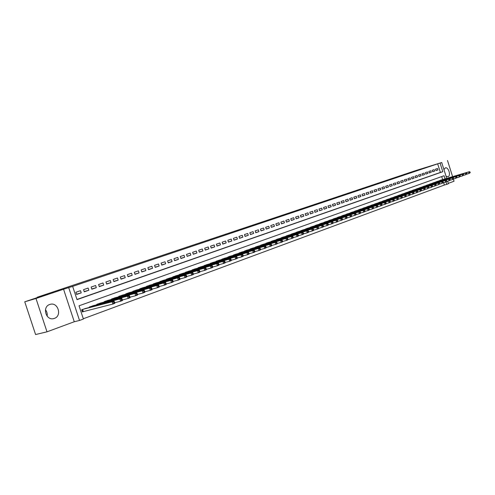 <?xml version="1.0" encoding="UTF-8"?>
<svg xmlns="http://www.w3.org/2000/svg" width="495" height="495" viewBox="0 0 495 495"><rect width="100%" height="100%" fill="white"/><g stroke="black" fill="none" stroke-linecap="round" stroke-linejoin="round"><path stroke-width="0.74" d="M267.331 220.467L276.148 217.769L267.331 220.467M271.718 219.118L271.05 219.335L271.718 219.118M446.026 176.195L448.031 176.709C451.242 175.793 448.458 166.728 445.321 167.879L443.941 169.587M49.772 304.468C41.797 306.82 46.029 321.125 53.936 318.532L54.37 318.396C62.296 315.915 57.983 301.764 50.094 304.369L49.772 304.468M291.803 212.355L282.837 215.269L291.79 212.343M76.96 299.463L440.389 172.433L437.667 163.826L441.713 162.527L446.713 178.379M24.75 301.808L35.98 298.485L47 331.829L35.584 334.533L24.75 301.808L47.823 294.073L37.243 297.223L415.447 170.664L441.713 162.527M47 331.829L74.275 321.738L63.564 289.228L35.98 298.485M63.564 289.228L72.654 286.376L77.016 299.624L442.796 171.703L440.074 163.078M437.667 163.826L72.654 286.376M274.874 217.949L283.412 215.337L274.898 218.029M290.744 212.875L275.703 217.67L290.738 212.825M448.284 183.36L454.045 181.232L453.408 179.209M452.603 176.647L447.492 160.467M80.506 290.683L75.883 292.267L76.607 294.457L81.223 292.867L80.506 290.683M88.116 288.078L83.562 289.637L84.274 291.815L88.828 290.243L88.116 288.078M95.609 285.51L91.123 287.05L91.835 289.21L96.321 287.663L95.609 285.51M103.003 282.985L98.579 284.495L99.285 286.642L103.703 285.12L103.003 282.985M110.286 280.492L105.93 281.983L106.629 284.111L110.985 282.608L110.286 280.492M117.47 278.029L113.169 279.502L113.862 281.618L118.157 280.139L117.47 278.029M124.548 275.61L120.31 277.058L120.997 279.161L125.229 277.701L124.548 275.61M131.528 273.221L127.351 274.651L128.032 276.736L132.208 275.294L131.528 273.221M138.408 270.864L134.293 272.275L134.968 274.348L139.083 272.924L138.408 270.864M145.196 268.544L141.137 269.93L141.805 271.99L145.864 270.592L145.196 268.544M151.891 266.248L147.881 267.622L148.55 269.664L152.553 268.284L151.891 266.248M158.493 263.99L154.539 265.345L155.201 267.374L159.149 266.013L158.493 263.99M165.002 261.762L161.104 263.099L161.766 265.11L165.658 263.767L165.002 261.762M171.425 259.566L167.582 260.877L168.238 262.882L172.074 261.558L171.425 259.566M177.767 257.394L173.974 258.693L174.617 260.679L178.41 259.374L177.767 257.394M184.022 255.253L180.279 256.534L180.922 258.508L184.66 257.221L184.022 255.253M190.191 253.143L186.497 254.405L187.135 256.367L190.829 255.092L190.191 253.143M196.28 251.058L192.635 252.302L193.273 254.251L196.911 253.001L196.28 251.058M202.294 248.997L198.693 250.229L199.324 252.165L202.919 250.928L202.294 248.997M208.228 246.968L204.676 248.181L205.301 250.105L208.847 248.886L208.228 246.968M214.081 244.963L210.579 246.163L211.198 248.075L214.7 246.869L214.081 244.963M219.867 242.983L216.402 244.171L217.02 246.071L220.479 244.876L219.867 242.983M225.572 241.034L222.156 242.197L222.769 244.091L226.184 242.909L225.572 241.034M231.208 239.104L227.836 240.254L228.442 242.129L231.815 240.972L231.208 239.104M236.777 237.198L233.442 238.336L234.048 240.199L237.377 239.054L236.777 237.198M242.272 235.317L238.98 236.443L239.58 238.293L242.866 237.161L242.272 235.317M247.698 233.461L244.45 234.568L245.044 236.412L248.292 235.292L247.698 233.461M253.063 231.623L249.851 232.724L250.439 234.55L253.65 233.448L253.063 231.623M258.353 229.81L255.185 230.893L255.773 232.712L258.941 231.623L258.353 229.81M263.588 228.022L260.457 229.092L261.038 230.899L264.169 229.822L263.588 228.022M268.754 226.252L265.66 227.31L266.242 229.105L269.329 228.04L268.754 226.252M273.859 224.501L270.802 225.553L271.378 227.335L274.434 226.283L273.859 224.501M278.902 222.775L275.882 223.808L276.458 225.584L279.471 224.544L278.902 222.775M283.889 221.073L280.906 222.094L281.476 223.858L284.452 222.83L283.889 221.073M288.814 219.384L285.869 220.393L286.432 222.15L289.377 221.135L288.814 219.384M293.683 217.72L290.769 218.716L291.326 220.461L294.24 219.458L293.683 217.72M298.491 216.074L295.614 217.058L296.171 218.79L299.048 217.8L298.491 216.074M303.249 214.446L300.403 215.418L300.954 217.144L303.8 216.16L303.249 214.446M307.952 212.838L305.137 213.797L305.687 215.511L308.496 214.545L307.952 212.838M312.593 211.247L309.814 212.2L310.359 213.902L313.137 212.943L312.593 211.247M317.19 209.676L314.436 210.616L314.981 212.312L317.728 211.365L317.19 209.676M321.731 208.117L319.009 209.051L319.553 210.734L322.27 209.8L321.731 208.117M326.217 206.582L323.532 207.504L324.07 209.181L326.756 208.253L326.217 206.582M330.66 205.06L327.999 205.976L328.538 207.64L331.192 206.724L330.66 205.06M335.053 203.563L332.423 204.46L332.949 206.118L335.579 205.215L335.053 203.563M339.391 202.071L336.792 202.962L337.318 204.614L339.917 203.717L339.391 202.071M343.685 200.605L341.117 201.484L341.637 203.123L344.204 202.238L343.685 200.605M347.929 199.151L345.392 200.023L345.912 201.651L348.449 200.778L347.929 199.151M352.131 197.715L349.618 198.575L350.138 200.197L352.65 199.33L352.131 197.715M356.289 196.292L353.801 197.14L354.315 198.755L356.802 197.901L356.289 196.292M360.397 194.888L357.935 195.729L358.448 197.332L360.904 196.484L360.397 194.888M364.462 193.496L362.031 194.325L362.538 195.921L364.97 195.086L364.462 193.496M368.484 192.116L366.077 192.939L366.585 194.529L368.992 193.7L368.484 192.116M372.463 190.754L370.081 191.571L370.582 193.149L372.964 192.326L372.463 190.754M376.404 189.406L374.047 190.216L374.542 191.782L376.899 190.971L376.404 189.406M380.296 188.075L377.963 188.873L378.465 190.433L380.791 189.628L380.296 188.075M384.157 186.751L381.843 187.543L382.338 189.096L384.646 188.304L384.157 186.751M387.969 185.446L385.685 186.231L386.174 187.778L388.457 186.986L387.969 185.446M391.743 184.152L389.485 184.932L389.973 186.467L392.232 185.687L391.743 184.152M395.48 182.878L393.247 183.645L393.729 185.173L395.969 184.4L395.48 182.878M399.18 181.609L396.965 182.37L397.448 183.893L399.663 183.125L399.18 181.609M402.843 180.359L400.653 181.108L401.129 182.624L403.32 181.869L402.843 180.359M406.469 179.116L404.297 179.858L404.774 181.368L406.946 180.619L406.469 179.116M410.052 177.891L407.905 178.627L408.381 180.124L410.528 179.382L410.052 177.891M413.603 176.672L411.481 177.402L411.951 178.893L414.08 178.163L413.603 176.672M417.124 175.471L415.014 176.189L415.484 177.674L417.588 176.95L417.124 175.471M420.601 174.277L418.516 174.989L418.987 176.468L421.072 175.75L420.601 174.277M424.048 173.101L421.988 173.807L422.452 175.273L424.512 174.562L424.048 173.101M427.463 171.932L425.422 172.631L425.879 174.092L427.921 173.386L427.463 171.932M430.842 170.775L428.818 171.468L429.276 172.922L431.3 172.223L430.842 170.775M434.189 169.63L432.185 170.317L432.642 171.765L434.647 171.072L434.189 169.63M435.971 170.614L437.957 169.934L437.5 168.492L435.52 169.172L435.971 170.614M83.315 318.755L444.368 185.043L443.619 182.655M442.648 179.58L441.695 176.573M86.285 308.261L81.65 309.79L82.374 311.98L83.717 311.491M89.416 307.451L89.279 307.036L93.846 305.526M96.933 304.722L96.803 304.32L101.302 302.829M104.34 302.037L104.21 301.647L108.646 300.174M111.641 299.388L111.517 299.011L115.886 297.557M118.837 296.783L118.713 296.406L123.02 294.977M125.928 294.209L125.81 293.844L130.055 292.434M132.92 291.673L132.809 291.32L136.991 289.928M139.819 289.173L139.701 288.833L143.828 287.453M146.619 286.71L146.508 286.376L150.573 285.015M153.32 284.279L153.215 283.951L157.231 282.614M159.935 281.884L159.829 281.562L163.789 280.238M166.462 279.52L166.357 279.205L170.261 277.899M172.897 277.188L172.798 276.878L176.647 275.591M179.246 274.886L179.147 274.589L182.946 273.314M185.507 272.621L185.415 272.324L189.164 271.068M191.689 270.381L195.296 268.853M197.79 268.172L201.347 266.663M203.81 265.988L207.325 264.503M209.756 263.835L213.221 262.375M215.622 261.713L219.044 260.271M221.407 259.615L224.792 258.192M227.125 257.548L230.466 256.144M232.768 255.507L236.065 254.121M238.343 253.483L241.597 252.116M243.843 251.491L247.061 250.142M249.282 249.523L252.456 248.193M254.647 247.58L257.784 246.269M259.949 245.662L263.049 244.369M265.184 243.769L268.247 242.488M270.357 241.894L273.382 240.632M275.474 240.044L278.462 238.8M280.523 238.219L283.474 236.987M285.51 236.412L288.43 235.193M290.441 234.63L293.325 233.43M295.311 232.867L298.163 231.679M300.131 231.122L302.946 229.952M304.889 229.402L307.673 228.245M309.592 227.694L312.345 226.555M314.245 226.017L316.967 224.885M318.842 224.353L321.533 223.233M323.384 222.707L326.044 221.605M327.876 221.079L330.512 219.99M332.318 219.471L334.923 218.394M336.711 217.887L339.292 216.822M341.061 216.309L343.604 215.263M345.355 214.756L347.874 213.716M349.606 213.221L352.094 212.194M353.807 211.699L356.27 210.684M357.965 210.196L360.403 209.193M362.074 208.711L364.487 207.714M366.145 207.238L368.528 206.254M370.167 205.784L372.525 204.812M374.146 204.342L376.485 203.383M378.087 202.919L380.401 201.966M381.985 201.508L384.275 200.568M385.84 200.11L388.105 199.182M389.658 198.73L391.898 197.814M393.432 197.363L395.654 196.459M397.176 196.014L399.366 195.117M400.876 194.677L403.048 193.786M404.533 193.353L406.686 192.468M408.158 192.041L410.287 191.169M411.747 190.742L413.857 189.882M415.299 189.461L417.384 188.607M418.813 188.187L420.88 187.345M422.297 186.931L424.345 186.095M425.743 185.681L427.767 184.852M429.128 184.319L431.164 183.626M432.506 183.101L434.523 182.414M435.848 181.894L437.846 181.213M439.195 180.817L441.144 180.025M37.243 297.223L37.366 297.582M447.616 181.232L448.408 183.744L446.787 184.344L446.026 181.931M444.368 185.043L446.787 184.344M445.061 178.868L444.065 175.731L79.045 305.799L83.401 319.028L79.522 320.463L68.731 287.694M74.275 321.738L79.522 320.463M440.389 172.433L442.796 171.703M81.223 292.867L76.521 294.203M88.828 290.243L84.193 291.561M96.321 287.663L91.754 288.969M103.703 285.12L99.21 286.407M110.985 282.608L106.555 283.882M118.157 280.139L113.788 281.389M125.229 277.701L120.928 278.939M132.208 275.294L127.964 276.519M139.083 272.924L134.9 274.137M145.864 270.592L141.737 271.786M152.553 268.284L148.488 269.466M159.149 266.013L155.139 267.176M165.658 263.767L161.698 264.918M172.074 261.558L168.176 262.697M178.41 259.374L174.562 260.5M184.66 257.221L180.861 258.328M190.829 255.092L187.079 256.193M196.911 253.001L193.217 254.083M202.919 250.928L199.268 251.998M208.847 248.886L205.246 249.944M214.7 246.869L211.148 247.915M220.479 244.876L216.971 245.91M226.184 242.909L222.719 243.93M231.815 240.972L228.393 241.981M237.377 239.054L233.999 240.05M242.866 237.161L239.531 238.151M248.292 235.292L245 236.27M253.65 233.448L250.396 234.413M258.941 231.623L255.729 232.576M264.169 229.822L260.995 230.763M269.329 228.04L266.199 228.975M274.434 226.283L271.334 227.205M279.471 224.544L276.414 225.46M284.452 222.83L281.432 223.734M289.377 221.135L286.388 222.026M294.24 219.458L291.289 220.337M299.048 217.8L296.134 218.672M303.8 216.16L300.917 217.027M308.496 214.545L305.65 215.399M313.137 212.943L310.322 213.791M317.728 211.365L314.944 212.2M322.27 209.8L319.516 210.623M326.756 208.253L324.033 209.069M331.192 206.724L328.501 207.535M335.579 205.215L332.918 206.013M339.917 203.717L337.287 204.509M344.204 202.238L341.606 203.024M348.449 200.778L345.881 201.552M352.65 199.33L350.101 200.098M356.802 197.901L354.284 198.656M360.904 196.484L358.417 197.233M364.97 195.086L362.507 195.828M368.992 193.7L366.554 194.436M372.964 192.326L370.557 193.056M376.899 190.971L374.517 191.695M380.791 189.628L378.434 190.346M384.646 188.304L382.313 189.01M388.457 186.986L386.15 187.692M392.232 185.687L389.949 186.38M395.969 184.4L393.704 185.087M399.663 183.125L397.423 183.806M403.32 181.869L401.105 182.537M406.946 180.619L404.749 181.288M410.528 179.382L408.356 180.044M414.08 178.163L411.927 178.813M417.588 176.95L415.46 177.6M421.072 175.75L418.962 176.393M424.512 174.562L422.427 175.199M427.921 173.386L425.861 174.017M431.3 172.223L429.258 172.848M434.647 171.072L432.618 171.691M437.957 169.934L435.953 170.546M45.46 309.777C46.963 311.658 47.52 313.793 47.13 316.181M269.459 219.768L278.92 216.816L269.447 219.78M280.368 216.148L277.349 217.132L280.368 216.148M114.692 302.705L114.395 301.795L113.615 302.074L113.918 302.99L114.692 302.705L114.821 303.348L112.879 304.06L112.13 301.777L114.073 301.071L84.911 308.614M82.337 311.881L112.879 304.06L113.918 302.99M82.993 309.307L112.13 301.777L113.615 302.074M114.073 301.071L114.395 301.795M122.389 299.89L122.092 298.98L121.325 299.265L121.622 300.168L122.389 299.89L122.5 300.533L120.594 301.232L119.852 298.968L121.764 298.268L92.491 305.879M114.698 302.742L120.594 301.232L121.622 300.168M90.604 306.56L119.852 298.968L121.325 299.265M121.764 298.268L122.092 298.98M129.968 297.118L129.671 296.214L128.923 296.493L129.214 297.39L129.968 297.118L130.067 297.761L128.186 298.448L127.45 296.202L129.337 295.515L99.965 303.181M122.395 299.939L128.186 298.448L129.214 297.39M98.109 303.85L127.45 296.202L128.923 296.493M129.337 295.515L129.671 296.214M137.437 294.383L137.14 293.492L136.403 293.764L136.694 294.655L137.437 294.383L137.523 295.026L135.673 295.707L134.937 293.473L136.793 292.799L107.328 300.521M129.981 297.179L135.673 295.707L136.694 294.655M105.497 301.183L134.937 293.473L136.403 293.764M136.793 292.799L137.14 293.492M144.787 291.691L144.497 290.806L143.767 291.072L144.057 291.957L144.787 291.691L144.862 292.335L143.043 293.003L142.312 290.788L144.144 290.126L114.586 297.897M137.443 294.457L143.043 293.003L144.057 291.957M112.78 298.553L142.312 290.788L143.767 291.072M144.144 290.126L144.497 290.806M152.033 289.043L151.742 288.164L151.025 288.424L151.315 289.303L152.033 289.043L152.095 289.686L150.301 290.342L149.583 288.146L151.377 287.49L121.739 295.317M144.8 291.778L150.301 290.342L151.315 289.303M119.963 295.961L149.583 288.146L151.025 288.424M151.377 287.49L151.742 288.164M159.167 286.432L158.883 285.559L158.177 285.819L158.462 286.692L159.167 286.432L159.223 287.069L157.453 287.719L156.736 285.535L158.511 284.891L128.793 292.768M152.039 289.136L157.453 287.719L158.462 286.692M127.042 293.399L156.736 285.535L158.177 285.819M158.511 284.891L158.883 285.559M166.202 283.858L165.918 282.992L165.219 283.245L165.503 284.111L166.202 283.858L166.246 284.495L164.501 285.139L163.789 282.973L165.54 282.336L135.748 290.256M159.18 286.537L164.501 285.139L165.503 284.111M134.021 290.881L163.789 282.973L165.219 283.245M165.54 282.336L165.918 282.992M173.132 281.321L172.848 280.461L172.161 280.714L172.446 281.575L173.132 281.321L173.163 281.958L171.443 282.589L170.744 280.442L172.464 279.811L142.609 287.781M166.209 283.969L171.443 282.589L172.446 281.575M140.902 288.399L170.744 280.442L172.161 280.714M172.464 279.811L172.848 280.461M179.963 278.821L179.685 277.967L179.004 278.215L179.283 279.069L179.963 278.821L179.982 279.458L178.287 280.083L177.594 277.949L179.289 277.33L149.366 285.337M173.139 281.445L178.287 280.083L179.283 279.069M147.689 285.949L177.594 277.949L179.004 278.215M179.289 277.33L179.685 277.967M186.695 276.358L186.417 275.511L185.749 275.758L186.021 276.606L186.695 276.358L186.702 276.996L185.031 277.608L184.344 275.486L186.015 274.88L156.036 282.93M179.963 278.957L185.031 277.608L186.021 276.606M154.378 283.53L184.344 275.486L185.749 275.758M186.015 274.88L186.417 275.511M193.328 273.933L193.056 273.091L192.394 273.327L192.666 274.174L193.328 273.933L193.328 274.57L191.683 275.171L190.996 273.067L192.648 272.467L162.614 280.554M186.695 276.501L191.683 275.171L192.666 274.174M160.98 281.148L190.996 273.067L192.394 273.327M192.648 272.467L193.056 273.091M199.869 271.538L199.596 270.703L198.947 270.938L199.219 271.774L199.869 271.538L199.862 272.176L198.241 272.77L197.561 270.678L199.182 270.084L169.104 278.215M193.328 274.082L198.241 272.77L199.219 271.774M167.489 278.796L197.561 270.678L198.947 270.938M199.182 270.084L199.596 270.703M206.322 269.175L206.05 268.346L205.406 268.581L205.679 269.41L206.322 269.175L206.304 269.812L204.701 270.4L204.027 268.321L205.629 267.739L175.508 275.901M199.869 271.693L204.701 270.4L205.679 269.41M173.912 276.476L204.027 268.321L205.406 268.581M205.629 267.739L206.05 268.346M212.683 266.848L212.411 266.025L211.78 266.254L212.046 267.083L212.683 266.848L212.652 267.486L211.074 268.061L210.406 266.001L211.984 265.425L181.82 273.624M206.316 269.342L211.074 268.061L212.046 267.083M180.248 274.187L210.406 266.001L211.78 266.254M211.984 265.425L212.411 266.025M218.951 264.553L218.685 263.736L218.06 263.965L218.326 264.782L218.951 264.553L218.92 265.19L217.361 265.759L216.699 263.711L218.258 263.142L188.051 271.371M212.671 267.022L217.361 265.759L218.326 264.782M186.504 271.928L216.699 263.711L218.06 263.965M218.258 263.142L218.685 263.736M225.138 262.294L224.872 261.478L224.26 261.7L224.52 262.517L225.138 262.294L225.095 262.925L223.561 263.488L222.899 261.453L224.439 260.89L194.201 269.15M218.945 264.732L223.561 263.488L224.52 262.517M192.673 269.701L222.899 261.453L224.26 261.7M224.439 260.89L224.872 261.478M231.239 260.061L230.979 259.25L230.373 259.473L230.633 260.283L231.239 260.061L231.19 260.692L229.674 261.242L229.018 259.225L230.534 258.668L200.271 266.96M225.126 262.474L229.674 261.242L230.633 260.283M198.761 267.504L229.018 259.225L230.373 259.473M230.534 258.668L230.979 259.25M237.254 257.858L237 257.053L236.4 257.27L236.66 258.074L237.254 257.858L237.198 258.483L235.7 259.034L235.051 257.029L236.548 256.484L206.26 264.8M231.221 260.252L235.7 259.034L236.66 258.074M204.769 265.339L235.051 257.029L236.4 257.27M236.548 256.484L237 257.053M243.194 255.686L242.934 254.888L242.346 255.104L242.606 255.903L243.194 255.686L243.125 256.311L241.653 256.856L241.009 254.857L242.482 254.319L212.169 262.666M237.235 258.056L241.653 256.856L242.606 255.903M210.697 263.192L241.009 254.857L242.346 255.104M242.482 254.319L242.934 254.888M249.053 253.539L248.793 252.747L248.212 252.964L248.471 253.756L249.053 253.539L248.979 254.17L247.525 254.702L246.881 252.722L248.335 252.19L218.004 260.556M243.175 255.89L247.525 254.702L248.471 253.756M216.55 261.082L246.881 252.722L248.212 252.964M248.335 252.19L248.793 252.747M254.832 251.429L254.579 250.637L254.003 250.847L254.257 251.639L254.832 251.429L254.752 252.054L253.316 252.58L252.679 250.612L254.114 250.086L223.765 258.477M249.028 253.749L253.316 252.58L254.257 251.639M222.329 258.996L252.679 250.612L254.003 250.847M254.114 250.086L254.579 250.637M260.537 249.338L260.283 248.558L259.714 248.762L259.968 249.548L260.537 249.338L260.444 249.963L259.027 250.482L258.396 248.527L259.813 248.014L229.451 256.422M254.801 251.639L259.027 250.482L259.968 249.548M228.034 256.936L258.396 248.527L259.714 248.762M259.813 248.014L260.283 248.558M266.162 247.277L265.914 246.504L265.351 246.708L265.605 247.488L266.162 247.277L266.069 247.902L264.67 248.416L264.039 246.473L265.444 245.965L235.069 254.393M260.5 249.56L264.67 248.416L265.605 247.488M233.671 254.9L264.039 246.473L265.351 246.708M265.444 245.965L265.914 246.504M271.718 245.248L271.47 244.474L270.913 244.679L271.167 245.452L271.718 245.248L271.613 245.867L270.233 246.374L269.614 244.443L270.994 243.942L240.613 252.394M266.131 247.506L270.233 246.374L271.167 245.452M239.233 252.889L269.614 244.443L270.913 244.679M270.994 243.942L271.47 244.474M277.2 243.243L276.953 242.476L276.408 242.674L276.656 243.441L277.2 243.243L277.089 243.862L275.727 244.363L275.109 242.445L276.476 241.944L246.089 250.414M271.681 245.477L275.727 244.363L276.656 243.441M244.722 250.909L275.109 242.445L276.408 242.674M276.476 241.944L276.953 242.476M282.614 241.263L282.367 240.502L281.828 240.694L282.076 241.455L282.614 241.263L282.497 241.882L281.154 242.371L280.541 240.465L281.884 239.976L251.491 248.465M277.157 243.478L281.154 242.371L282.076 241.455M250.148 248.948L280.541 240.465L281.828 240.694M281.884 239.976L282.367 240.502M287.954 239.308L287.713 238.547L287.18 238.745L287.422 239.5L287.954 239.308L287.836 239.92L286.506 240.409L285.9 238.516L287.224 238.033L256.837 246.535M282.571 241.498L286.506 240.409L287.422 239.5M255.507 247.017L285.9 238.516L287.18 238.745M287.224 238.033L287.713 238.547M293.232 237.377L292.99 236.622L292.465 236.814L292.706 237.569L293.232 237.377L293.102 237.99L291.79 238.472L291.19 236.591L292.502 236.115L262.109 244.629M287.911 239.549L291.79 238.472L292.706 237.569M260.797 245.105L291.19 236.591L292.465 236.814M292.502 236.115L292.99 236.622M298.442 235.472L298.2 234.723L297.681 234.908L297.922 235.657L298.442 235.472L298.306 236.084L297.012 236.56L296.412 234.686L297.705 234.215L267.319 242.748M293.182 237.625L297.012 236.56L297.922 235.657M266.025 243.218L296.412 234.686L297.681 234.908M297.705 234.215L298.2 234.723M303.584 233.584L303.342 232.842L302.835 233.034L303.07 233.776L303.584 233.584L303.441 234.197L302.167 234.667L301.566 232.811L302.847 232.347L272.467 240.892M298.386 235.725L302.167 234.667L303.07 233.776M271.186 241.35L301.566 232.811L302.835 233.034M302.847 232.347L303.342 232.842M308.663 231.728L308.428 230.992L307.921 231.177L308.156 231.914L308.663 231.728L308.515 232.341L307.253 232.805L306.665 230.955L307.927 230.497L277.559 239.054M303.522 233.844L307.253 232.805L308.156 231.914M276.29 239.512L306.665 230.955L307.921 231.177M307.927 230.497L308.428 230.992M313.675 229.89L313.44 229.16L312.945 229.34L313.18 230.076L313.675 229.89L313.527 230.503L312.283 230.961L311.695 229.123L312.939 228.671L282.583 237.241M308.602 231.988L312.283 230.961L313.18 230.076M281.333 237.693L311.695 229.123L312.945 229.34M312.939 228.671L313.44 229.16M318.632 228.077L318.396 227.353L317.908 227.533L318.143 228.263L318.632 228.077L318.477 228.69L317.246 229.142L316.658 227.316L317.895 226.865L287.546 235.447M313.613 230.156L317.246 229.142L318.143 228.263M286.308 235.892L316.658 227.316L317.908 227.533M317.895 226.865L318.396 227.353M323.526 226.289L323.297 225.565L322.808 225.745L323.037 226.469L323.526 226.289L323.365 226.896L322.146 227.341L321.571 225.528L322.783 225.089L292.452 233.671M318.563 228.35L322.146 227.341L323.037 226.469M291.233 234.116L321.571 225.528L322.808 225.745M322.783 225.089L323.297 225.565M328.358 224.52L328.129 223.802L327.647 223.975L327.882 224.699L328.358 224.52L328.197 225.126L326.991 225.565L326.415 223.765L327.616 223.325L297.303 231.92M323.452 226.562L326.991 225.565L327.882 224.699M296.097 232.359L326.415 223.765L327.647 223.975M327.616 223.325L328.129 223.802M333.135 222.775L332.906 222.057L332.43 222.23L332.659 222.948L333.135 222.775L332.968 223.375L331.78 223.814L331.204 222.02L332.393 221.587L302.099 230.194M328.284 224.798L331.78 223.814L332.659 222.948M300.904 230.621L331.204 222.02L332.43 222.23M332.393 221.587L332.906 222.057M337.856 221.048L337.627 220.337L337.157 220.504L337.386 221.222L337.856 221.048L337.677 221.649L336.507 222.082L335.938 220.3L337.107 219.873L306.832 228.48M333.055 223.053L336.507 222.082L337.386 221.222M305.656 228.907L335.938 220.3L337.157 220.504M337.107 219.873L337.627 220.337M342.515 219.341L342.293 218.635L341.828 218.802L342.051 219.508L342.515 219.341L342.336 219.941L341.179 220.368L340.61 218.598L341.773 218.177L311.516 226.79M337.769 221.327L341.179 220.368L342.051 219.508M310.346 227.211L340.61 218.598L341.828 218.802M341.773 218.177L342.293 218.635M347.125 217.658L346.896 216.952L346.438 217.119L346.667 217.825L347.125 217.658L346.939 218.252L345.795 218.672L345.232 216.915L346.376 216.501L316.144 225.12M342.429 219.625L345.795 218.672L346.667 217.825M314.993 225.534L345.232 216.915L346.438 217.119M346.376 216.501L346.896 216.952M351.673 215.987L351.45 215.288L350.998 215.455L351.221 216.154L351.673 215.987L351.487 216.587L350.355 217.002L349.798 215.251L350.93 214.842L320.717 223.468M347.032 217.942L350.355 217.002L351.221 216.154M319.578 223.876L349.798 215.251L350.998 215.455M350.93 214.842L351.45 215.288M356.171 214.341L355.954 213.648L355.503 213.809L355.726 214.508L356.171 214.341L355.979 214.941L354.859 215.35L354.309 213.611L355.429 213.203L325.246 221.834M351.58 216.278L354.859 215.35L355.726 214.508M324.12 222.243L354.309 213.611L355.503 213.809M355.429 213.203L355.954 213.648M360.62 212.714L360.397 212.027L359.958 212.188L360.174 212.881L360.62 212.714L360.422 213.314L359.314 213.716L358.764 211.99L359.871 211.588L329.713 220.219M356.078 214.638L359.314 213.716L360.174 212.881M328.6 220.621L358.764 211.99L359.958 212.188M359.871 211.588L360.397 212.027M365.013 211.111L364.796 210.424L364.357 210.579L364.58 211.266L365.013 211.111L364.815 211.699L363.72 212.101L363.169 210.381L364.264 209.985L334.137 218.623M360.521 213.011L363.72 212.101L364.58 211.266M333.036 219.019L363.169 210.381L364.357 210.579M364.264 209.985L364.796 210.424M369.357 209.521L369.14 208.834L368.707 208.995L368.924 209.676L369.357 209.521L369.152 210.109L368.07 210.505L367.525 208.797L368.608 208.401L338.512 217.045M364.914 211.408L368.07 210.505L368.924 209.676M337.423 217.435L367.525 208.797L368.707 208.995M368.608 208.401L369.14 208.834M373.651 207.95L373.434 207.269L373.007 207.424L373.224 208.104L373.651 207.95L373.44 208.537L372.376 208.927L371.832 207.232L372.902 206.842L342.837 215.48M369.251 209.818L372.376 208.927L373.224 208.104M341.76 215.87L371.832 207.232L373.007 207.424M372.902 206.842L373.434 207.269M377.895 206.396L377.679 205.722L377.258 205.871L377.475 206.551L377.895 206.396L377.685 206.984L376.627 207.368L376.089 205.679L377.147 205.295L347.113 213.939M373.546 208.253L376.627 207.368L377.475 206.551M346.048 214.323L376.089 205.679L377.258 205.871M377.147 205.295L377.679 205.722M382.097 204.862L381.88 204.188L381.459 204.342L381.676 205.01L382.097 204.862L381.874 205.444L380.834 205.827L380.296 204.15L381.342 203.767L351.345 212.411M377.784 206.7L380.834 205.827L381.676 205.01M350.293 212.788L380.296 204.15L381.459 204.342M381.342 203.767L381.88 204.188M386.242 203.34L386.032 202.672L385.617 202.826L385.828 203.495L386.242 203.34L386.02 203.928L384.992 204.305L384.46 202.634L385.494 202.257L355.528 210.901M381.979 205.165L384.992 204.305L385.828 203.495M354.488 211.272L384.46 202.634L385.617 202.826M385.494 202.257L386.032 202.672M390.345 201.842L390.134 201.174L389.726 201.323L389.936 201.991L390.345 201.842L390.122 202.424L389.101 202.795L388.575 201.137L389.596 200.766L359.667 209.404M386.125 203.649L389.101 202.795L389.936 201.991M358.634 209.775L388.575 201.137L389.726 201.323M389.596 200.766L390.134 201.174M394.404 200.357L394.193 199.695L393.791 199.844L394.001 200.5L394.404 200.357L394.175 200.939L393.166 201.304L392.64 199.652L393.655 199.287L363.757 207.925M390.227 202.152L393.166 201.304L394.001 200.5M362.742 208.296L392.64 199.652L393.791 199.844M393.655 199.287L394.193 199.695M398.413 198.885L398.209 198.229L397.807 198.377L398.017 199.033L398.413 198.885L398.184 199.466L397.188 199.832L396.668 198.192L397.664 197.827L367.81 206.465M394.28 200.667L397.188 199.832L398.017 199.033M366.801 206.83L396.668 198.192L397.807 198.377M397.664 197.827L398.209 198.229M402.386 197.437L402.175 196.781L401.779 196.923L401.989 197.579L402.386 197.437L402.15 198.012L401.16 198.377L400.647 196.744L401.631 196.379L371.813 205.017M398.289 199.2L401.16 198.377L401.989 197.579M370.817 205.376L400.647 196.744L401.779 196.923M401.631 196.379L402.175 196.781M406.308 196.001L406.104 195.352L405.714 195.494L405.919 196.144L406.308 196.001L406.073 196.577L405.096 196.936L404.582 195.308L405.554 194.956L375.779 203.587M402.256 197.753L405.096 196.936L405.919 196.144M374.795 203.94L404.582 195.308L405.714 195.494M405.554 194.956L406.104 195.352M410.188 194.578L409.984 193.935L409.6 194.071L409.804 194.721L410.188 194.578L409.953 195.154L408.981 195.506L408.474 193.892L409.439 193.539L379.702 202.17M406.178 196.317L408.981 195.506L409.804 194.721M378.725 202.523L408.474 193.892L409.6 194.071M409.439 193.539L409.984 193.935M414.03 193.174L413.826 192.53L413.443 192.673L413.647 193.316L414.03 193.174L413.789 193.749L412.83 194.096L412.323 192.487L413.275 192.14L383.582 200.766M410.058 194.9L412.83 194.096L413.647 193.316M382.616 201.119L412.323 192.487L413.443 192.673M413.275 192.14L413.826 192.53M417.829 191.782L417.625 191.144L417.248 191.28L417.452 191.924L417.829 191.782L417.582 192.357L416.635 192.704L416.128 191.101L417.075 190.761L387.424 199.38M413.894 193.496L416.635 192.704L417.452 191.924M386.465 199.726L416.128 191.101L417.248 191.28M417.075 190.761L417.625 191.144M421.585 190.408L421.381 189.771L421.01 189.907L421.214 190.544L421.585 190.408L420.404 191.324L419.896 189.733L420.83 189.393L391.223 198.006M417.687 192.11L420.404 191.324L421.214 190.544M390.277 198.353L419.896 189.733L421.01 189.907M420.83 189.393L421.381 189.771M425.304 189.047L425.1 188.416L424.735 188.552L424.933 189.183L425.304 189.047L424.128 189.956L423.627 188.372L424.549 188.038L394.985 196.651M421.443 190.736L424.128 189.956L424.933 189.183M394.051 196.991L423.627 188.372L424.735 188.552M424.549 188.038L425.1 188.416M428.979 187.704L428.781 187.073L428.416 187.209L428.614 187.834L428.979 187.704L427.81 188.607L427.315 187.03L428.231 186.702L398.704 195.308M425.156 189.375L427.81 188.607L428.614 187.834M397.782 195.643L427.315 187.03L428.416 187.209M428.231 186.702L428.781 187.073M432.618 186.374L432.42 185.743L432.061 185.879L432.259 186.504L432.618 186.374L431.454 187.271L430.959 185.705L431.869 185.371L402.392 193.978M428.831 188.032L431.454 187.271L432.259 186.504M401.476 194.306L430.959 185.705L432.061 185.879M431.869 185.371L432.42 185.743M436.219 185.056L436.021 184.431L435.662 184.561L435.86 185.186L436.219 185.056L435.062 185.947L434.573 184.388L435.47 184.066L406.036 192.66M432.469 186.702L435.062 185.947L435.86 185.186M405.127 192.988L434.573 184.388L435.662 184.561M435.47 184.066L436.021 184.431M439.783 183.75L439.585 183.131L439.232 183.261L439.43 183.88L439.783 183.75L438.632 184.641L438.143 183.088L439.034 182.766L409.65 191.355M436.07 185.384L438.632 184.641L439.43 183.88M408.746 191.683L438.143 183.088L439.232 183.261M439.034 182.766L439.585 183.131M443.31 182.457L443.112 181.844L442.765 181.974L442.957 182.587L443.31 182.457L442.165 183.342L441.682 181.801L442.561 181.479L413.22 190.068M439.628 184.084L442.165 183.342L442.957 182.587M412.329 190.389L441.682 181.801L442.765 181.974M442.561 181.479L443.112 181.844M446.799 181.182L446.608 180.57L446.255 180.694L446.453 181.312L446.799 181.182L445.661 182.061L445.178 180.526L446.051 180.211L416.759 188.787M443.155 182.791L445.661 182.061L446.453 181.312M415.874 189.109L445.178 180.526L446.255 180.694M446.051 180.211L446.608 180.57M450.252 179.92L450.06 179.308L449.714 179.431L449.906 180.044L450.252 179.92L449.126 180.793L448.643 179.264L449.503 178.955L420.261 187.525M446.639 181.517L449.126 180.793L449.906 180.044M419.389 187.84L448.643 179.264L449.714 179.431M449.503 178.955L450.06 179.308M453.668 178.67L453.482 178.064L453.142 178.188L453.327 178.794L453.668 178.67L452.548 179.537L452.071 178.021L452.919 177.711L423.726 186.275M450.091 180.254L452.548 179.537L453.327 178.794M422.866 186.584L452.071 178.021L453.142 178.188M452.919 177.711L453.482 178.064M457.052 177.433L456.866 176.826L456.526 176.95L456.718 177.556L457.052 177.433L455.938 178.293L455.462 176.783L456.303 176.48L427.16 185.031M453.507 179.004L455.938 178.293L456.718 177.556M426.306 185.34L455.462 176.783L456.526 176.95M456.303 176.48L456.866 176.826M460.406 176.208L460.214 175.601L459.88 175.725L460.072 176.325L460.406 176.208L459.292 177.062L458.822 175.564L459.657 175.261L430.557 183.806M456.891 177.767L459.292 177.062L460.072 176.325M429.71 184.109L458.822 175.564L459.88 175.725M459.657 175.261L460.214 175.601M463.716 174.989L463.202 174.512L463.388 175.112L463.716 174.989L462.615 175.849L462.144 174.351L462.974 174.048L433.923 182.593M460.232 176.542L462.615 175.849L463.388 175.112M433.088 182.89L462.144 174.351L463.202 174.512M462.974 174.048L463.53 174.395M467.002 173.788L466.488 173.312L466.674 173.912L467.002 173.788L465.906 174.642L465.436 173.151L466.253 172.854L437.258 181.387M463.549 175.329L465.906 174.642L466.674 173.912M436.429 181.69L465.436 173.151L466.488 173.312M466.253 172.854L466.816 173.194M470.25 172.6L469.743 172.13L470.25 172.6L469.161 173.448L468.691 171.969L469.501 171.672L440.556 180.192M466.828 174.129L469.161 173.448L469.928 172.718M439.739 180.489L468.691 171.969L469.743 172.13M469.501 171.672L470.064 172.013M83.098 311.658L82.399 309.524M83.333 311.59L82.628 309.437M90.164 307.253L90.003 306.776M90.399 307.197L90.232 306.69M97.657 304.536L97.503 304.066M97.892 304.474L97.732 303.986M105.045 301.851L104.897 301.399M105.28 301.795L105.119 301.319M112.322 299.209L112.179 298.77M112.557 299.147L112.402 298.689M119.499 296.604L119.357 296.177M119.734 296.548L119.586 296.097M126.572 294.042L126.435 293.622M126.807 293.981L126.664 293.541M133.545 291.512L133.415 291.103M133.78 291.45L133.638 291.017M140.425 289.012L140.295 288.616M140.654 288.95L140.518 288.536M147.207 286.555L147.077 286.166M147.436 286.494L147.306 286.085M153.895 284.13L153.772 283.753M154.124 284.068L153.995 283.666M160.491 281.735L160.368 281.37M160.72 281.674L160.597 281.284M166.994 279.378L166.877 279.019M167.23 279.316L167.106 278.933M173.417 277.045L173.299 276.699M173.646 276.983L173.528 276.618M179.747 274.75L179.636 274.409M179.982 274.688L179.864 274.329M185.996 272.485L185.891 272.151M186.231 272.423L186.114 272.071M192.165 270.251L192.06 269.923M192.394 270.19L192.283 269.843M198.248 268.043L198.149 267.727M198.483 267.981L198.371 267.647M204.256 265.871L204.157 265.555M204.485 265.803L204.379 265.475M210.412 263.656L210.307 263.334M216.266 261.539L216.16 261.224M222.038 259.442L221.939 259.132"/></g></svg>
